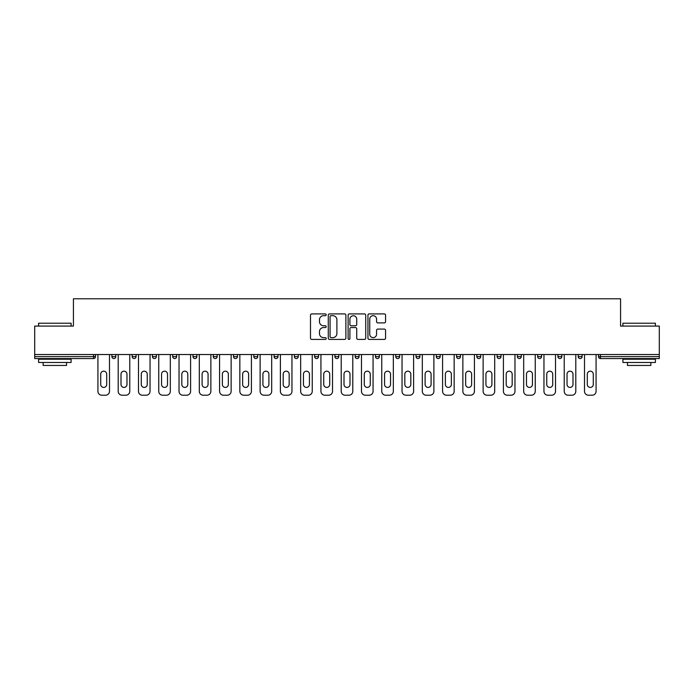 <?xml version="1.0" encoding="UTF-8"?>
<svg xmlns="http://www.w3.org/2000/svg" width="694" height="694" viewBox="0 0 694 694"><rect width="100%" height="100%" fill="white"/><g stroke="black" fill="none" stroke-linecap="round" stroke-linejoin="round"><path stroke-width="1.04" d="M326.206 314.798A0.894 0.894 0 0 0 325.312 313.905L311.762 313.905A1.275 1.275 0 0 0 310.487 315.18L310.487 338.143A1.275 1.275 0 0 0 311.762 339.418L325.312 339.418A0.894 0.894 0 0 0 326.206 338.525A0.894 0.894 0 0 0 325.312 337.631L323.56 337.631A4.086 4.086 0 0 1 319.474 333.554L319.474 331.637A4.086 4.086 0 0 1 323.56 327.551L325.312 327.551A0.894 0.894 0 0 0 326.206 326.657A0.894 0.894 0 0 0 325.312 325.764L323.56 325.764A4.086 4.086 0 0 1 319.474 321.686L319.474 319.769A4.086 4.086 0 0 1 323.56 315.692L325.312 315.692A0.894 0.894 0 0 0 326.206 314.798M384.285 322.901A1.275 1.275 0 0 0 385.56 321.626L385.56 315.18A1.275 1.275 0 0 0 384.285 313.905L369.225 313.905A1.275 1.275 0 0 0 367.95 315.18L367.95 338.143A1.275 1.275 0 0 0 369.225 339.418L384.285 339.418A1.275 1.275 0 0 0 385.56 338.143L385.56 330.361A1.275 1.275 0 0 0 384.285 329.086L377.84 329.086A1.275 1.275 0 0 0 376.564 330.361L376.564 334.222A3.409 3.409 0 0 1 373.155 337.631A3.409 3.409 0 0 1 369.737 334.222L369.737 319.101A3.409 3.409 0 0 1 373.155 315.692A3.409 3.409 0 0 1 376.564 319.101L376.564 321.626A1.275 1.275 0 0 0 377.84 322.901L384.285 322.901M34.7 354.539L34.7 326.076L73.425 326.076L73.425 298.784L620.575 298.784L620.575 326.076L659.3 326.076L659.3 354.539L34.7 354.539L34.7 356.621L93.577 356.621L93.577 354.539M345.881 315.18A1.275 1.275 0 0 0 344.606 313.905L329.555 313.905A1.275 1.275 0 0 0 328.279 315.18L328.279 338.143A1.275 1.275 0 0 0 329.555 339.418L344.606 339.418A1.275 1.275 0 0 0 345.881 338.143L345.881 315.18M349.394 313.905L364.445 313.905A1.275 1.275 0 0 1 365.721 315.18L365.721 338.143A1.275 1.275 0 0 1 364.445 339.418L358 339.418A1.275 1.275 0 0 1 356.725 338.143L356.725 328.826A1.275 1.275 0 0 0 355.449 327.551L351.181 327.551A1.275 1.275 0 0 0 349.906 328.826L349.906 338.525A0.894 0.894 0 0 1 349.013 339.418A0.894 0.894 0 0 1 348.119 338.525L348.119 315.18A1.275 1.275 0 0 1 349.394 313.905M93.577 358.564A1.952 1.952 0 0 0 95.52 356.621L93.577 356.621L93.577 358.564A1.952 1.952 0 0 0 95.52 356.621L95.52 354.539L95.52 356.621A1.952 1.952 0 0 1 93.577 358.564L34.7 358.564L34.7 356.621M659.3 354.539L659.3 358.564L600.423 358.564A1.952 1.952 0 0 1 598.48 356.621L598.48 354.539M111.899 354.539L111.899 356.621L111.899 354.539M113.851 358.564A1.952 1.952 0 0 1 111.899 356.621A1.952 1.952 0 0 0 113.851 358.564A1.952 1.952 0 0 0 115.794 356.621L115.794 354.539L115.794 356.621A1.952 1.952 0 0 1 113.851 358.564A1.952 1.952 0 0 1 111.899 356.621L115.794 356.621A1.952 1.952 0 0 1 113.851 358.564M132.172 354.539L132.172 356.621L132.172 354.539M136.067 354.539L136.067 356.621L136.067 354.539M152.446 354.539L152.446 356.621L152.446 354.539M156.341 354.539L156.341 356.621L156.341 354.539M172.719 354.539L172.719 356.621L172.719 354.539M176.623 354.539L176.623 356.621L176.623 354.539M192.993 356.621A1.952 1.952 0 0 0 194.945 358.564A1.952 1.952 0 0 0 196.896 356.621A1.952 1.952 0 0 1 194.945 358.564A1.952 1.952 0 0 0 196.896 356.621L196.896 354.539L196.896 356.621L192.993 356.621A1.952 1.952 0 0 0 194.945 358.564A1.952 1.952 0 0 1 192.993 356.621L192.993 354.539M217.17 354.539L217.17 356.621L213.266 356.621A1.952 1.952 0 0 0 215.218 358.564A1.952 1.952 0 0 1 213.266 356.621L213.266 354.539M233.54 354.539L233.54 356.621L233.54 354.539M237.443 354.539L237.443 356.621L237.443 354.539M253.813 354.539L253.813 356.621L253.813 354.539M257.717 354.539L257.717 356.621A1.952 1.952 0 0 1 255.765 358.564A1.952 1.952 0 0 1 253.813 356.621L257.717 356.621A1.952 1.952 0 0 1 255.765 358.564M274.095 354.539L274.095 356.621L274.095 354.539M277.99 354.539L277.99 356.621L277.99 354.539M294.369 356.621A1.952 1.952 0 0 0 296.312 358.564A1.952 1.952 0 0 0 298.264 356.621L298.264 354.539L298.264 356.621L294.369 356.621A1.952 1.952 0 0 0 296.312 358.564A1.952 1.952 0 0 1 294.369 356.621L294.369 354.539M316.585 358.564A1.952 1.952 0 0 0 318.537 356.621L318.537 354.539L318.537 356.621A1.952 1.952 0 0 1 316.585 358.564A1.952 1.952 0 0 1 314.642 356.621L314.642 354.539M334.916 354.539L334.916 356.621L334.916 354.539M338.811 354.539L338.811 356.621L338.811 354.539M355.189 354.539L355.189 356.621L355.189 354.539M359.084 354.539L359.084 356.621L359.084 354.539M379.358 354.539L379.358 356.621A1.952 1.952 0 0 1 377.415 358.564A1.952 1.952 0 0 1 375.463 356.621L375.463 354.539M399.631 354.539L399.631 356.621A1.952 1.952 0 0 1 397.688 358.564A1.952 1.952 0 0 1 395.736 356.621L395.736 354.539M419.905 354.539L419.905 356.621A1.952 1.952 0 0 1 417.962 358.564A1.952 1.952 0 0 1 416.01 356.621L416.01 354.539M440.187 354.539L440.187 356.621A1.952 1.952 0 0 1 438.235 358.564A1.952 1.952 0 0 1 436.283 356.621L436.283 354.539M458.508 358.564A1.952 1.952 0 0 0 460.46 356.621L460.46 354.539L460.46 356.621A1.952 1.952 0 0 1 458.508 358.564A1.952 1.952 0 0 1 456.557 356.621L456.557 354.539M480.734 354.539L480.734 356.621A1.952 1.952 0 0 1 478.782 358.564A1.952 1.952 0 0 1 476.83 356.621L476.83 354.539M497.104 354.539L497.104 356.621L497.104 354.539M501.007 354.539L501.007 356.621A1.952 1.952 0 0 1 499.055 358.564A1.952 1.952 0 0 1 497.104 356.621L501.007 356.621A1.952 1.952 0 0 1 499.055 358.564M519.329 358.564A1.952 1.952 0 0 0 521.281 356.621L521.281 354.539L521.281 356.621A1.952 1.952 0 0 1 519.329 358.564A1.952 1.952 0 0 1 517.377 356.621L517.377 354.539M537.659 354.539L537.659 356.621L537.659 354.539M541.554 354.539L541.554 356.621A1.952 1.952 0 0 1 539.602 358.564A1.952 1.952 0 0 1 537.659 356.621L541.554 356.621A1.952 1.952 0 0 1 539.602 358.564A1.952 1.952 0 0 0 541.554 356.621M557.933 356.621A1.952 1.952 0 0 0 559.876 358.564A1.952 1.952 0 0 0 561.828 356.621L561.828 354.539L561.828 356.621L557.933 356.621A1.952 1.952 0 0 0 559.876 358.564A1.952 1.952 0 0 1 557.933 356.621L557.933 354.539M578.206 354.539L578.206 356.621L578.206 354.539M582.101 354.539L582.101 356.621L582.101 354.539M134.124 358.564A1.952 1.952 0 0 1 132.172 356.621A1.952 1.952 0 0 0 134.124 358.564A1.952 1.952 0 0 0 136.067 356.621A1.952 1.952 0 0 1 134.124 358.564A1.952 1.952 0 0 1 132.172 356.621L136.067 356.621A1.952 1.952 0 0 1 134.124 358.564M154.398 358.564A1.952 1.952 0 0 1 152.446 356.621A1.952 1.952 0 0 0 154.398 358.564A1.952 1.952 0 0 0 156.341 356.621A1.952 1.952 0 0 1 154.398 358.564A1.952 1.952 0 0 1 152.446 356.621L156.341 356.621A1.952 1.952 0 0 1 154.398 358.564M174.671 358.564A1.952 1.952 0 0 1 172.719 356.621A1.952 1.952 0 0 0 174.671 358.564A1.952 1.952 0 0 0 176.623 356.621A1.952 1.952 0 0 1 174.671 358.564A1.952 1.952 0 0 1 172.719 356.621L176.623 356.621A1.952 1.952 0 0 1 174.671 358.564M215.218 358.564A1.952 1.952 0 0 0 217.17 356.621A1.952 1.952 0 0 1 215.218 358.564A1.952 1.952 0 0 1 213.266 356.621M235.492 358.564A1.952 1.952 0 0 1 233.54 356.621L237.443 356.621A1.952 1.952 0 0 1 235.492 358.564A1.952 1.952 0 0 0 237.443 356.621A1.952 1.952 0 0 1 235.492 358.564M276.038 358.564A1.952 1.952 0 0 1 274.095 356.621L277.99 356.621A1.952 1.952 0 0 1 276.038 358.564A1.952 1.952 0 0 0 277.99 356.621M336.859 358.564A1.952 1.952 0 0 1 334.916 356.621L338.811 356.621A1.952 1.952 0 0 1 336.859 358.564A1.952 1.952 0 0 0 338.811 356.621M357.141 358.564A1.952 1.952 0 0 1 355.189 356.621A1.952 1.952 0 0 0 357.141 358.564A1.952 1.952 0 0 0 359.084 356.621A1.952 1.952 0 0 1 357.141 358.564A1.952 1.952 0 0 1 355.189 356.621L359.084 356.621M580.149 358.564A1.952 1.952 0 0 1 578.206 356.621L582.101 356.621A1.952 1.952 0 0 1 580.149 358.564A1.952 1.952 0 0 0 582.101 356.621A1.952 1.952 0 0 1 580.149 358.564M330.96 315.692A0.894 0.894 0 0 0 330.066 316.585L330.066 336.737A0.894 0.894 0 0 0 330.96 337.631L332.808 337.631A4.086 4.086 0 0 0 336.894 333.554L336.894 319.769A4.086 4.086 0 0 0 332.808 315.692L330.96 315.692M356.725 319.171A3.409 3.409 0 0 0 353.315 315.753A3.409 3.409 0 0 0 349.906 319.171L349.906 324.488A1.275 1.275 0 0 0 351.181 325.764L355.449 325.764A1.275 1.275 0 0 0 356.725 324.488L356.725 319.171M106.703 374.161A2.993 2.993 0 0 0 103.71 371.177A2.993 2.993 0 0 0 100.717 374.161A2.993 2.993 0 0 1 103.71 371.177A2.993 2.993 0 0 1 106.703 374.161L106.703 384.433A2.993 2.993 0 0 1 103.71 387.417A2.993 2.993 0 0 1 100.717 384.433A2.993 2.993 0 0 0 103.71 387.417A2.993 2.993 0 0 0 106.703 384.433M97.923 354.539L97.923 391.321L97.923 354.539M101.827 395.216L105.592 395.216L101.827 395.216A3.895 3.895 0 0 1 97.923 391.321M109.496 354.539L109.496 391.321L109.496 354.539M100.717 384.433L100.717 374.161M105.592 395.216A3.895 3.895 0 0 0 109.496 391.321M38.595 323.213L71.092 323.213L38.595 323.213L38.595 326.076M71.092 362.468L38.595 362.468L38.595 359.214L71.092 359.214L71.092 362.468M66.537 362.468L66.537 365.452L43.149 365.452L43.149 362.468M622.908 323.213L655.405 323.213L622.908 323.213L622.908 326.076M655.405 362.468L622.908 362.468L622.908 359.214L655.405 359.214L655.405 362.468M650.851 362.468L650.851 365.452L627.463 365.452L627.463 362.468M126.976 374.161A2.993 2.993 0 0 0 123.983 371.177A2.993 2.993 0 0 0 120.999 374.161A2.993 2.993 0 0 1 123.983 371.177A2.993 2.993 0 0 1 126.976 374.161L126.976 384.433A2.993 2.993 0 0 1 123.983 387.417A2.993 2.993 0 0 1 120.999 384.433A2.993 2.993 0 0 0 123.983 387.417A2.993 2.993 0 0 0 126.976 384.433M118.197 354.539L118.197 391.321L118.197 354.539M122.101 395.216L125.866 395.216L122.101 395.216A3.895 3.895 0 0 1 118.197 391.321M129.769 354.539L129.769 391.321L129.769 354.539M147.249 374.161A2.993 2.993 0 0 0 144.257 371.177A2.993 2.993 0 0 0 141.272 374.161A2.993 2.993 0 0 1 144.257 371.177A2.993 2.993 0 0 1 147.249 374.161L147.249 384.433A2.993 2.993 0 0 1 144.257 387.417A2.993 2.993 0 0 1 141.272 384.433A2.993 2.993 0 0 0 144.257 387.417A2.993 2.993 0 0 0 147.249 384.433M138.479 354.539L138.479 391.321L138.479 354.539M142.374 395.216L146.139 395.216L142.374 395.216A3.895 3.895 0 0 1 138.479 391.321M150.043 354.539L150.043 391.321L150.043 354.539M167.523 374.161A2.993 2.993 0 0 0 164.53 371.177A2.993 2.993 0 0 0 161.546 374.161A2.993 2.993 0 0 1 164.53 371.177A2.993 2.993 0 0 1 167.523 374.161L167.523 384.433A2.993 2.993 0 0 1 164.53 387.417A2.993 2.993 0 0 1 161.546 384.433A2.993 2.993 0 0 0 164.53 387.417A2.993 2.993 0 0 0 167.523 384.433M158.752 354.539L158.752 391.321L158.752 354.539M162.648 395.216L166.421 395.216L162.648 395.216A3.895 3.895 0 0 1 158.752 391.321M170.316 354.539L170.316 391.321L170.316 354.539M187.796 374.161A2.993 2.993 0 0 0 184.804 371.177A2.993 2.993 0 0 0 181.819 374.161A2.993 2.993 0 0 1 184.804 371.177A2.993 2.993 0 0 1 187.796 374.161L187.796 384.433A2.993 2.993 0 0 1 184.804 387.417A2.993 2.993 0 0 1 181.819 384.433A2.993 2.993 0 0 0 184.804 387.417A2.993 2.993 0 0 0 187.796 384.433M179.026 354.539L179.026 391.321L179.026 354.539M182.921 395.216L186.695 395.216L182.921 395.216A3.895 3.895 0 0 1 179.026 391.321M190.59 354.539L190.59 391.321L190.59 354.539M208.07 374.161A2.993 2.993 0 0 0 205.077 371.177A2.993 2.993 0 0 0 202.093 374.161A2.993 2.993 0 0 1 205.077 371.177A2.993 2.993 0 0 1 208.07 374.161L208.07 384.433A2.993 2.993 0 0 1 205.077 387.417A2.993 2.993 0 0 1 202.093 384.433A2.993 2.993 0 0 0 205.077 387.417A2.993 2.993 0 0 0 208.07 384.433M199.299 354.539L199.299 391.321L199.299 354.539M203.195 395.216L206.968 395.216L203.195 395.216A3.895 3.895 0 0 1 199.299 391.321M210.863 354.539L210.863 391.321L210.863 354.539M120.999 384.433L120.999 374.161M125.866 395.216A3.895 3.895 0 0 0 129.769 391.321M141.272 384.433L141.272 374.161M146.139 395.216A3.895 3.895 0 0 0 150.043 391.321M161.546 384.433L161.546 374.161M166.421 395.216A3.895 3.895 0 0 0 170.316 391.321M181.819 384.433L181.819 374.161M186.695 395.216A3.895 3.895 0 0 0 190.59 391.321M202.093 384.433L202.093 374.161M206.968 395.216A3.895 3.895 0 0 0 210.863 391.321M228.343 374.161A2.993 2.993 0 0 0 225.359 371.177A2.993 2.993 0 0 0 222.366 374.161A2.993 2.993 0 0 1 225.359 371.177A2.993 2.993 0 0 1 228.343 374.161L228.343 384.433A2.993 2.993 0 0 1 225.359 387.417A2.993 2.993 0 0 1 222.366 384.433A2.993 2.993 0 0 0 225.359 387.417A2.993 2.993 0 0 0 228.343 384.433M219.573 354.539L219.573 391.321L219.573 354.539M223.468 395.216L227.242 395.216L223.468 395.216A3.895 3.895 0 0 1 219.573 391.321M231.137 354.539L231.137 391.321L231.137 354.539M222.366 384.433L222.366 374.161M227.242 395.216A3.895 3.895 0 0 0 231.137 391.321M248.617 374.161A2.993 2.993 0 0 0 245.633 371.177A2.993 2.993 0 0 0 242.64 374.161A2.993 2.993 0 0 1 245.633 371.177A2.993 2.993 0 0 1 248.617 374.161L248.617 384.433A2.993 2.993 0 0 1 245.633 387.417A2.993 2.993 0 0 1 242.64 384.433A2.993 2.993 0 0 0 245.633 387.417A2.993 2.993 0 0 0 248.617 384.433M239.846 354.539L239.846 391.321L239.846 354.539M243.741 395.216L247.515 395.216L243.741 395.216A3.895 3.895 0 0 1 239.846 391.321M251.41 354.539L251.41 391.321L251.41 354.539M242.64 384.433L242.64 374.161M247.515 395.216A3.895 3.895 0 0 0 251.41 391.321M268.89 374.161A2.993 2.993 0 0 0 265.906 371.177A2.993 2.993 0 0 0 262.913 374.161A2.993 2.993 0 0 1 265.906 371.177A2.993 2.993 0 0 1 268.89 374.161L268.89 384.433A2.993 2.993 0 0 1 265.906 387.417A2.993 2.993 0 0 1 262.913 384.433A2.993 2.993 0 0 0 265.906 387.417A2.993 2.993 0 0 0 268.89 384.433M260.12 354.539L260.12 391.321L260.12 354.539M264.015 395.216L267.789 395.216L264.015 395.216A3.895 3.895 0 0 1 260.12 391.321M271.684 354.539L271.684 391.321L271.684 354.539M262.913 384.433L262.913 374.161M267.789 395.216A3.895 3.895 0 0 0 271.684 391.321M289.164 374.161A2.993 2.993 0 0 0 286.18 371.177A2.993 2.993 0 0 0 283.187 374.161A2.993 2.993 0 0 1 286.18 371.177A2.993 2.993 0 0 1 289.164 374.161L289.164 384.433A2.993 2.993 0 0 1 286.18 387.417A2.993 2.993 0 0 1 283.187 384.433A2.993 2.993 0 0 0 286.18 387.417A2.993 2.993 0 0 0 289.164 384.433M280.393 354.539L280.393 391.321L280.393 354.539M284.297 395.216L288.062 395.216L284.297 395.216A3.895 3.895 0 0 1 280.393 391.321M291.957 354.539L291.957 391.321L291.957 354.539M283.187 384.433L283.187 374.161M288.062 395.216A3.895 3.895 0 0 0 291.957 391.321M309.437 374.161A2.993 2.993 0 0 0 306.453 371.177A2.993 2.993 0 0 0 303.46 374.161A2.993 2.993 0 0 1 306.453 371.177A2.993 2.993 0 0 1 309.437 374.161L309.437 384.433A2.993 2.993 0 0 1 306.453 387.417A2.993 2.993 0 0 1 303.46 384.433A2.993 2.993 0 0 0 306.453 387.417A2.993 2.993 0 0 0 309.437 384.433M300.667 354.539L300.667 391.321L300.667 354.539M304.571 395.216L308.336 395.216L304.571 395.216A3.895 3.895 0 0 1 300.667 391.321M312.239 354.539L312.239 391.321L312.239 354.539M303.46 384.433L303.46 374.161M308.336 395.216A3.895 3.895 0 0 0 312.239 391.321M329.711 374.161A2.993 2.993 0 0 0 326.727 371.177A2.993 2.993 0 0 0 323.734 374.161A2.993 2.993 0 0 1 326.727 371.177A2.993 2.993 0 0 1 329.711 374.161L329.711 384.433A2.993 2.993 0 0 1 326.727 387.417A2.993 2.993 0 0 1 323.734 384.433A2.993 2.993 0 0 0 326.727 387.417A2.993 2.993 0 0 0 329.711 384.433M320.94 354.539L320.94 391.321L320.94 354.539M324.844 395.216L328.609 395.216L324.844 395.216A3.895 3.895 0 0 1 320.94 391.321M332.513 354.539L332.513 391.321L332.513 354.539M323.734 384.433L323.734 374.161M328.609 395.216A3.895 3.895 0 0 0 332.513 391.321M349.993 374.161A2.993 2.993 0 0 0 347 371.177A2.993 2.993 0 0 0 344.007 374.161A2.993 2.993 0 0 1 347 371.177A2.993 2.993 0 0 1 349.993 374.161L349.993 384.433A2.993 2.993 0 0 1 347 387.417A2.993 2.993 0 0 1 344.007 384.433A2.993 2.993 0 0 0 347 387.417A2.993 2.993 0 0 0 349.993 384.433M341.214 354.539L341.214 391.321L341.214 354.539M345.118 395.216L348.882 395.216L345.118 395.216A3.895 3.895 0 0 1 341.214 391.321M352.786 354.539L352.786 391.321L352.786 354.539M344.007 384.433L344.007 374.161M348.882 395.216A3.895 3.895 0 0 0 352.786 391.321M370.266 374.161A2.993 2.993 0 0 0 367.273 371.177A2.993 2.993 0 0 0 364.289 374.161A2.993 2.993 0 0 1 367.273 371.177A2.993 2.993 0 0 1 370.266 374.161L370.266 384.433A2.993 2.993 0 0 1 367.273 387.417A2.993 2.993 0 0 1 364.289 384.433A2.993 2.993 0 0 0 367.273 387.417A2.993 2.993 0 0 0 370.266 384.433M361.487 354.539L361.487 391.321L361.487 354.539M365.391 395.216L369.156 395.216L365.391 395.216A3.895 3.895 0 0 1 361.487 391.321M373.06 354.539L373.06 391.321L373.06 354.539M364.289 384.433L364.289 374.161M369.156 395.216A3.895 3.895 0 0 0 373.06 391.321M390.54 374.161A2.993 2.993 0 0 0 387.547 371.177A2.993 2.993 0 0 0 384.563 374.161A2.993 2.993 0 0 1 387.547 371.177A2.993 2.993 0 0 1 390.54 374.161L390.54 384.433A2.993 2.993 0 0 1 387.547 387.417A2.993 2.993 0 0 1 384.563 384.433A2.993 2.993 0 0 0 387.547 387.417A2.993 2.993 0 0 0 390.54 384.433M381.761 354.539L381.761 391.321L381.761 354.539M385.664 395.216L389.429 395.216L385.664 395.216A3.895 3.895 0 0 1 381.761 391.321M393.333 354.539L393.333 391.321L393.333 354.539M384.563 384.433L384.563 374.161M389.429 395.216A3.895 3.895 0 0 0 393.333 391.321M410.813 374.161A2.993 2.993 0 0 0 407.82 371.177A2.993 2.993 0 0 0 404.836 374.161A2.993 2.993 0 0 1 407.82 371.177A2.993 2.993 0 0 1 410.813 374.161L410.813 384.433A2.993 2.993 0 0 1 407.82 387.417A2.993 2.993 0 0 1 404.836 384.433A2.993 2.993 0 0 0 407.82 387.417A2.993 2.993 0 0 0 410.813 384.433M402.043 354.539L402.043 391.321L402.043 354.539M405.938 395.216L409.703 395.216L405.938 395.216A3.895 3.895 0 0 1 402.043 391.321M413.607 354.539L413.607 391.321L413.607 354.539M404.836 384.433L404.836 374.161M409.703 395.216A3.895 3.895 0 0 0 413.607 391.321M431.087 374.161A2.993 2.993 0 0 0 428.094 371.177A2.993 2.993 0 0 0 425.11 374.161A2.993 2.993 0 0 1 428.094 371.177A2.993 2.993 0 0 1 431.087 374.161L431.087 384.433A2.993 2.993 0 0 1 428.094 387.417A2.993 2.993 0 0 1 425.11 384.433A2.993 2.993 0 0 0 428.094 387.417A2.993 2.993 0 0 0 431.087 384.433M422.316 354.539L422.316 391.321L422.316 354.539M426.211 395.216L429.985 395.216L426.211 395.216A3.895 3.895 0 0 1 422.316 391.321M433.88 354.539L433.88 391.321L433.88 354.539M425.11 384.433L425.11 374.161M429.985 395.216A3.895 3.895 0 0 0 433.88 391.321M451.36 374.161A2.993 2.993 0 0 0 448.367 371.177A2.993 2.993 0 0 0 445.383 374.161A2.993 2.993 0 0 1 448.367 371.177A2.993 2.993 0 0 1 451.36 374.161L451.36 384.433A2.993 2.993 0 0 1 448.367 387.417A2.993 2.993 0 0 1 445.383 384.433A2.993 2.993 0 0 0 448.367 387.417A2.993 2.993 0 0 0 451.36 384.433M442.59 354.539L442.59 391.321L442.59 354.539M446.485 395.216L450.259 395.216L446.485 395.216A3.895 3.895 0 0 1 442.59 391.321M454.154 354.539L454.154 391.321L454.154 354.539M445.383 384.433L445.383 374.161M450.259 395.216A3.895 3.895 0 0 0 454.154 391.321M471.634 374.161A2.993 2.993 0 0 0 468.641 371.177A2.993 2.993 0 0 0 465.657 374.161A2.993 2.993 0 0 1 468.641 371.177A2.993 2.993 0 0 1 471.634 374.161L471.634 384.433A2.993 2.993 0 0 1 468.641 387.417A2.993 2.993 0 0 1 465.657 384.433A2.993 2.993 0 0 0 468.641 387.417A2.993 2.993 0 0 0 471.634 384.433M462.863 354.539L462.863 391.321L462.863 354.539M466.758 395.216L470.532 395.216L466.758 395.216A3.895 3.895 0 0 1 462.863 391.321M474.427 354.539L474.427 391.321L474.427 354.539M465.657 384.433L465.657 374.161M470.532 395.216A3.895 3.895 0 0 0 474.427 391.321M491.907 374.161A2.993 2.993 0 0 0 488.923 371.177A2.993 2.993 0 0 0 485.93 374.161A2.993 2.993 0 0 1 488.923 371.177A2.993 2.993 0 0 1 491.907 374.161L491.907 384.433A2.993 2.993 0 0 1 488.923 387.417A2.993 2.993 0 0 1 485.93 384.433A2.993 2.993 0 0 0 488.923 387.417A2.993 2.993 0 0 0 491.907 384.433M483.137 354.539L483.137 391.321L483.137 354.539M487.032 395.216L490.805 395.216L487.032 395.216A3.895 3.895 0 0 1 483.137 391.321M494.701 354.539L494.701 391.321L494.701 354.539M485.93 384.433L485.93 374.161M490.805 395.216A3.895 3.895 0 0 0 494.701 391.321M512.181 374.161A2.993 2.993 0 0 0 509.196 371.177A2.993 2.993 0 0 0 506.204 374.161A2.993 2.993 0 0 1 509.196 371.177A2.993 2.993 0 0 1 512.181 374.161L512.181 384.433A2.993 2.993 0 0 1 509.196 387.417A2.993 2.993 0 0 1 506.204 384.433A2.993 2.993 0 0 0 509.196 387.417A2.993 2.993 0 0 0 512.181 384.433M503.41 354.539L503.41 391.321L503.41 354.539M507.305 395.216L511.079 395.216L507.305 395.216A3.895 3.895 0 0 1 503.41 391.321M514.974 354.539L514.974 391.321L514.974 354.539M506.204 384.433L506.204 374.161M511.079 395.216A3.895 3.895 0 0 0 514.974 391.321M532.454 374.161A2.993 2.993 0 0 0 529.47 371.177A2.993 2.993 0 0 0 526.477 374.161A2.993 2.993 0 0 1 529.47 371.177A2.993 2.993 0 0 1 532.454 374.161L532.454 384.433A2.993 2.993 0 0 1 529.47 387.417A2.993 2.993 0 0 1 526.477 384.433A2.993 2.993 0 0 0 529.47 387.417A2.993 2.993 0 0 0 532.454 384.433M523.684 354.539L523.684 391.321L523.684 354.539M527.579 395.216L531.352 395.216L527.579 395.216A3.895 3.895 0 0 1 523.684 391.321M535.248 354.539L535.248 391.321L535.248 354.539M526.477 384.433L526.477 374.161M531.352 395.216A3.895 3.895 0 0 0 535.248 391.321M552.728 374.161A2.993 2.993 0 0 0 549.743 371.177A2.993 2.993 0 0 0 546.751 374.161A2.993 2.993 0 0 1 549.743 371.177A2.993 2.993 0 0 1 552.728 374.161L552.728 384.433A2.993 2.993 0 0 1 549.743 387.417A2.993 2.993 0 0 1 546.751 384.433A2.993 2.993 0 0 0 549.743 387.417A2.993 2.993 0 0 0 552.728 384.433M543.957 354.539L543.957 391.321L543.957 354.539M547.861 395.216L551.626 395.216L547.861 395.216A3.895 3.895 0 0 1 543.957 391.321M555.521 354.539L555.521 391.321L555.521 354.539M546.751 384.433L546.751 374.161M551.626 395.216A3.895 3.895 0 0 0 555.521 391.321M573.001 374.161A2.993 2.993 0 0 0 570.017 371.177A2.993 2.993 0 0 0 567.024 374.161A2.993 2.993 0 0 1 570.017 371.177A2.993 2.993 0 0 1 573.001 374.161L573.001 384.433A2.993 2.993 0 0 1 570.017 387.417A2.993 2.993 0 0 1 567.024 384.433A2.993 2.993 0 0 0 570.017 387.417A2.993 2.993 0 0 0 573.001 384.433M564.231 354.539L564.231 391.321L564.231 354.539M568.134 395.216L571.899 395.216L568.134 395.216A3.895 3.895 0 0 1 564.231 391.321M575.803 354.539L575.803 391.321L575.803 354.539M567.024 384.433L567.024 374.161M571.899 395.216A3.895 3.895 0 0 0 575.803 391.321M593.283 374.161A2.993 2.993 0 0 0 590.29 371.177A2.993 2.993 0 0 0 587.298 374.161A2.993 2.993 0 0 1 590.29 371.177A2.993 2.993 0 0 1 593.283 374.161L593.283 384.433A2.993 2.993 0 0 1 590.29 387.417A2.993 2.993 0 0 1 587.298 384.433A2.993 2.993 0 0 0 590.29 387.417A2.993 2.993 0 0 0 593.283 384.433M584.504 354.539L584.504 391.321L584.504 354.539M588.408 395.216L592.173 395.216L588.408 395.216A3.895 3.895 0 0 1 584.504 391.321M596.077 354.539L596.077 391.321L596.077 354.539M587.298 384.433L587.298 374.161M592.173 395.216A3.895 3.895 0 0 0 596.077 391.321M600.423 354.539L600.423 356.621L659.3 356.621M598.48 356.621L600.423 356.621L600.423 358.564M296.312 358.564A1.952 1.952 0 0 0 298.264 356.621M318.537 356.621L314.642 356.621M377.415 358.564A1.952 1.952 0 0 0 379.358 356.621L375.463 356.621M397.688 358.564A1.952 1.952 0 0 0 399.631 356.621L395.736 356.621M417.962 358.564A1.952 1.952 0 0 0 419.905 356.621L416.01 356.621M438.235 358.564A1.952 1.952 0 0 0 440.187 356.621L436.283 356.621M460.46 356.621L456.557 356.621M478.782 358.564A1.952 1.952 0 0 0 480.734 356.621L476.83 356.621M521.281 356.621L517.377 356.621M559.876 358.564A1.952 1.952 0 0 0 561.828 356.621M71.092 326.076L71.092 323.213M63.683 359.214L63.683 358.564M46.004 359.214L46.004 358.564M655.405 326.076L655.405 323.213M647.996 359.214L647.996 358.564M630.317 359.214L630.317 358.564"/></g></svg>
